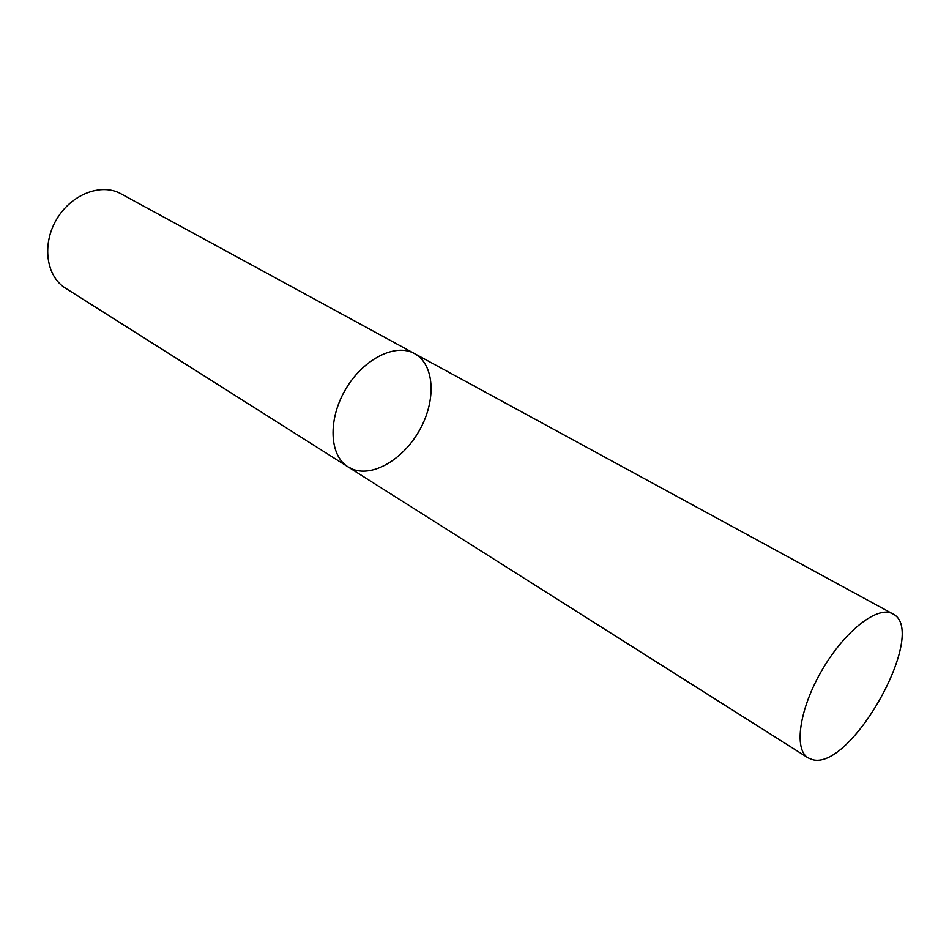 <?xml version="1.0" encoding="UTF-8"?>
<svg xmlns="http://www.w3.org/2000/svg" width="949" height="949" viewBox="0 0 949 949"><rect width="100%" height="100%" fill="white"/><g stroke="black" fill="none" stroke-linecap="round" stroke-linejoin="round"><path stroke-width="1.42" d="M353.182 469.411C374.238 477.228 404.998 457.904 420.585 428.272C436.445 398.77 434.227 364.238 414.547 353.597C395.555 342.814 363.301 358.9 345.626 389.28C327.69 419.517 329.339 455.532 347.998 466.861L353.182 469.411M347.998 466.861C329.339 455.532 327.69 419.517 345.626 389.28C363.301 358.9 395.555 342.814 414.547 353.597L120.891 193.774C101.235 182.73 71.175 194.272 56.549 219.456C41.673 244.486 46.228 276.361 65.445 288.152L808.062 757.836L812.237 759.556C851.324 771.561 929.368 630.705 892.677 613.813C878.062 605.213 845.203 630.456 822.439 669.413C799.485 708.274 793.435 749.259 808.062 757.836M414.547 353.597L892.677 613.813"/></g></svg>
